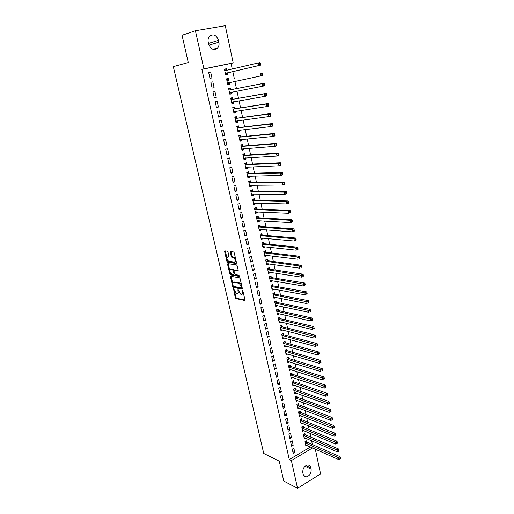 <?xml version="1.0" encoding="UTF-8"?>
<svg xmlns="http://www.w3.org/2000/svg" width="514" height="514" viewBox="0 0 514 514"><rect width="100%" height="100%" fill="white"/><g stroke="black" fill="none" stroke-linecap="round" stroke-linejoin="round"><path stroke-width="0.77" d="M233.523 288.682L235.277 297.657L235.913 298.55L244.606 300.439L244.915 299.733L242.949 291.097L242.479 290.461L242.518 292.08C242.781 293.642 242.46 294.4 241.548 294.361L240.745 294.194L237.976 289.568L238.008 291.175C238.271 292.717 237.956 293.468 237.063 293.436L236.273 293.269L233.523 288.682M228.004 252.066L227.336 251.179L224.939 250.877L224.657 251.642L226.892 261.324L227.503 262.198L236.202 263.489L236.504 262.731L234.262 252.869L233.645 251.982L230.619 251.59L230.33 252.368L231.287 256.563L231.904 257.45L233.574 257.694C235.476 259.544 235.765 261.016 234.442 262.108L228.614 261.247C226.745 259.442 226.449 257.983 227.734 256.878L228.672 257.006L228.961 256.248L228.004 252.066M232.283 69.088L231.075 63.434L201.88 69.39L289.279 459.561L291.367 460.57L312.57 447.945M201.88 69.39L203.923 68.876L195.41 30.75L225.28 25.7L233.189 62.907L203.923 68.876M315.3 449.159L320.563 473.908L297.555 488.3L283.767 481.027L279.237 461.154L263.74 453.476L173.321 66.634L188.265 62.535L182.046 35.267L195.41 30.75M297.555 488.3L291.367 460.57M230.799 276.288L230.51 277.014L232.707 286.51L233.337 287.397L242.03 289.106L242.332 288.386L240.134 278.71L239.498 277.811L230.799 276.288M229.809 273.975L227.599 264.389L227.882 263.643L236.581 264.954L237.211 265.854L238.162 270.043L237.866 270.788L234.32 270.216L234.024 270.955L234.654 273.705L235.283 274.592L239.042 275.241L239.28 276.384L230.433 274.861L229.809 273.975L230.516 273.699L230.246 272.529M214.126 87.688L212.141 88.106L214.126 87.688L212.828 81.835L210.849 82.272L212.828 81.835M212.147 88.132L210.843 82.266M228.801 80.004L228.46 78.443L226.533 78.867L227.786 84.649L229.707 84.225L229.372 82.664M226.533 78.86L228.46 78.443M216.445 107.503L218.399 107.028L217.126 101.258L215.16 101.721L216.445 107.503M232.926 99.157L232.591 97.615L230.683 98.065L231.917 103.777L233.819 103.32L233.491 101.785L231.795 103.205M220.686 126.611L222.62 126.11L221.361 120.411L219.42 120.906L220.686 126.611M236.993 118.053L236.671 116.537L234.776 117.012L235.997 122.647L237.879 122.165L237.577 120.751M224.869 145.462L226.783 144.935L225.537 139.313L223.616 139.834L224.869 145.462M241.015 136.705L240.687 135.201L238.817 135.709L240.019 141.273L241.888 140.752L241.606 139.467M228.993 164.062L230.889 163.503L229.662 157.959L227.76 158.511L228.993 164.062M244.979 155.106L244.658 153.628L242.807 154.161L243.989 159.648L245.84 159.102L245.583 157.933M233.067 182.419L234.943 181.834L233.735 176.36L231.846 176.938L233.067 182.419M248.885 173.269L248.577 171.804L246.739 172.37L247.909 177.786L249.74 177.214L249.515 176.161M237.082 200.531L238.939 199.92L237.751 194.517L235.881 195.121L237.082 200.531M252.747 191.195L252.438 189.75L250.626 190.341L251.776 195.686L253.588 195.089L253.389 194.151M241.047 218.405L242.891 217.769L241.708 212.436L239.865 213.066L241.047 218.405M256.563 208.89L256.255 207.463L254.456 208.08L255.599 213.355L257.392 212.732L257.212 211.903M244.966 236.048L246.784 235.386L245.621 230.124L243.797 230.78L244.966 236.048M260.322 226.353L260.02 224.952L258.24 225.588L259.371 230.799L261.144 230.15L260.983 229.43M248.827 253.466L250.633 252.779L249.483 247.581L247.677 248.262L248.827 253.466M264.035 243.604L263.74 242.216L261.979 242.878L263.091 248.018L264.845 247.35L264.716 246.733M252.644 270.66L254.43 269.946L253.293 264.819L251.507 265.526L252.644 270.66M267.704 260.63L267.409 259.255L265.667 259.943L266.766 265.025L268.501 264.331L268.392 263.817M256.409 287.634L258.176 286.896L257.058 281.833L255.285 282.565L256.409 287.634M271.328 277.438L271.039 276.089L269.31 276.795L270.39 281.813L272.118 281.094L272.028 280.683M260.129 304.391L261.877 303.633L260.771 298.634L259.017 299.386L260.129 304.391M274.906 294.047L274.617 292.71L272.908 293.443L273.975 298.39L275.613 297.336M263.798 320.942L265.532 320.158L264.44 315.223L262.699 315.994L263.798 320.942M278.434 310.443L278.151 309.12L276.455 309.878L277.515 314.767L279.16 313.784M267.421 337.28L269.143 336.477L268.064 331.601L266.342 332.397L267.421 337.28M281.923 326.634L281.646 325.33L279.963 326.107L281.01 330.939L282.655 330.027M271.007 353.42L272.703 352.598L271.643 347.779L269.934 348.595L271.007 353.42M285.373 342.632L285.09 341.341L283.432 342.138L284.46 346.911L286.112 346.07M274.54 369.354L276.224 368.512L275.176 363.758L273.487 364.593L274.54 369.354M288.772 358.431L288.502 357.159L286.851 357.975L287.872 362.691L289.453 361.895M278.035 385.102L279.7 384.234L278.665 379.538L276.988 380.399L278.035 385.102M292.138 374.038L291.862 372.785L290.23 373.62L291.239 378.278L292.717 377.514M281.486 400.65L283.137 399.77L282.109 395.131L280.451 396.005L281.486 400.65M295.46 389.464L295.19 388.218L293.571 389.072L294.567 393.673L295.948 392.94M284.891 416.012L286.529 415.113L285.514 410.525L283.876 411.425L284.891 416.012M298.737 404.698L298.473 403.471L296.874 404.345L297.857 408.887L299.154 408.174M288.258 431.188L289.883 430.269L288.881 425.74L287.255 426.652L288.258 431.188M301.981 419.752L301.724 418.544L300.131 419.43L301.101 423.921L302.328 423.234M291.586 446.184L293.192 445.246L292.203 440.774L290.59 441.706L291.586 446.184M305.188 434.632L304.93 433.43L303.356 434.343L304.314 438.776L305.47 438.108M289.279 459.561L310.45 447M312.396 444.559L311.587 440.755M310.809 437.125L309.987 433.257M309.216 429.64L308.374 425.708M307.61 422.116L306.755 418.12M305.991 414.547L305.123 410.48M304.372 406.927L303.485 402.796M302.733 399.262L301.834 395.06M301.088 391.552L300.176 387.28M299.431 383.797L298.505 379.454M297.767 375.991L296.829 371.577M296.09 368.14L295.139 363.655M294.406 360.237L293.436 355.682M292.71 352.289L291.721 347.663M291.001 344.29L289.999 339.587M289.286 336.246L288.264 331.466M287.557 328.144L286.523 323.293M285.823 319.997L284.769 315.063M284.069 311.792L283.002 306.787M282.308 303.543L281.222 298.454M280.535 295.242L279.436 290.076M278.755 286.883L277.637 281.633M276.962 278.472L275.825 273.146M275.157 270.011L274.001 264.601M273.339 261.491L272.163 255.998M271.508 252.92L270.319 247.343M269.67 244.291L268.462 238.631M267.813 235.611L266.586 229.861M265.95 226.873L264.704 221.039M264.074 218.077L262.808 212.153M262.185 209.224L260.9 203.21M260.283 200.312L258.979 194.208M258.369 191.343L257.051 185.149M256.441 182.309L255.105 176.032M254.501 173.224L253.145 166.851M252.554 164.075L251.173 157.605M250.588 154.868L249.187 148.302M248.609 145.597L247.189 138.934M246.617 136.261L245.178 129.502M244.613 126.868L243.148 120.006M242.595 117.41L241.111 110.452M240.565 107.889L239.055 100.828M238.515 98.296L236.986 91.139M236.459 88.646L234.904 81.379M234.384 78.925L232.823 71.594M306.774 442.001L306.517 440.813L304.95 441.732L305.907 446.139L307.031 445.477M293.237 453.611L294.837 452.673L293.854 448.221L292.248 449.159L293.237 453.611M303.588 427.211L303.331 426.01L301.75 426.909L302.714 431.374L303.902 430.693M289.928 438.712L291.541 437.78L290.551 433.283L288.926 434.201L289.928 438.712M300.369 412.247L300.105 411.027L298.505 411.913L299.482 416.43L300.741 415.73M286.581 423.626L288.213 422.714L287.204 418.158L285.572 419.064L286.581 423.626M297.105 397.104L296.835 395.87L295.229 396.731L296.218 401.305L297.555 400.579M283.195 408.354L284.84 407.461L283.818 402.854L282.167 403.734L283.195 408.354M293.802 381.774L293.533 380.527L291.907 381.369L292.909 386.001L294.336 385.249M279.764 392.895L281.428 392.028L280.393 387.357L278.729 388.224L279.764 392.895M290.461 366.257L290.185 364.998L288.547 365.82L289.562 370.504L291.091 369.727M276.294 377.25L277.971 376.396L276.924 371.673L275.241 372.521L276.294 377.25M287.075 350.554L286.799 349.276L285.148 350.079L286.169 354.821L287.814 354.017M272.78 361.413L274.47 360.577L273.416 355.797L271.713 356.62L272.78 361.413M283.651 334.659L283.375 333.361L281.704 334.145L282.739 338.951L284.39 338.077M269.22 345.376L270.929 344.56L269.856 339.715L268.141 340.525L269.22 345.376M280.188 318.564L279.905 317.254L278.215 318.018L279.269 322.876L280.914 321.931M265.616 329.133L267.344 328.343L266.258 323.441L264.53 324.225L265.616 329.133M276.673 302.271L276.391 300.941L274.688 301.686L275.748 306.607L277.393 305.586M261.967 312.692L263.708 311.921L262.615 306.954L260.868 307.719L261.967 312.692M273.12 285.771L272.831 284.422L271.116 285.148L272.189 290.127L273.904 289.401L273.827 289.035M258.272 296.038L260.033 295.293L258.921 290.262L257.154 291.001L258.272 296.038M269.522 269.06L269.227 267.698L267.492 268.398L268.584 273.442L270.313 272.741L270.216 272.279M254.533 279.173L256.306 278.447L255.182 273.352L253.402 274.071L254.533 279.173M265.879 252.143L265.584 250.761L263.83 251.436L264.935 256.55L266.682 255.869L266.56 255.304M250.742 262.089L252.535 261.388L251.397 256.229L249.598 256.923L250.742 262.089M262.185 235.007L261.889 233.607L260.116 234.262L261.234 239.434L263.001 238.779L262.853 238.111M246.9 244.786L248.712 244.111L247.562 238.881L245.743 239.55L246.9 244.786M258.446 217.647L258.144 216.233L256.357 216.863L257.488 222.106L259.274 221.47L259.107 220.699M243.013 227.259L244.844 226.603L243.675 221.309L241.837 221.952L243.013 227.259M254.661 200.068L254.353 198.635L252.547 199.239L253.698 204.546L255.497 203.942L255.304 203.056M239.074 209.5L240.925 208.87L239.736 203.505L237.879 204.122L239.074 209.5M250.826 182.258L250.511 180.806L248.686 181.384L249.849 186.762L251.667 186.184L251.455 185.188M235.078 191.504L236.948 190.906L235.746 185.47L233.87 186.062L235.078 191.504M246.938 164.217L246.624 162.745L244.78 163.291L245.955 168.746L247.793 168.187L247.555 167.076M231.037 173.269L232.926 172.698L231.705 167.191L229.809 167.757L231.037 173.269M243 145.937L242.679 144.447L240.815 144.967L242.01 150.493L243.867 149.959L243.604 148.732M226.937 154.791L228.846 154.251L227.606 148.668L225.697 149.201L226.937 154.791M239.01 127.408L238.682 125.898L236.806 126.393L238.014 131.989L239.89 131.488L239.601 130.138M222.78 136.069L224.708 135.555L223.455 129.894L221.521 130.402L222.78 136.069M234.969 108.64L234.635 107.111L232.739 107.574L233.966 113.247L235.855 112.772L235.541 111.3M218.572 117.089L220.519 116.601L219.247 110.87L217.293 111.345L218.572 117.089M230.87 89.616L230.535 88.061L228.614 88.498L229.854 94.248L231.769 93.805L231.441 92.257M214.299 97.846L216.272 97.397L214.987 91.582L213.008 92.025L214.299 97.846M226.713 70.334L226.378 68.76L224.438 69.165L225.697 74.993L227.631 74.575L227.291 73.014M210.663 72.024L208.665 72.442L209.975 78.346L211.961 77.922L210.663 72.024L208.678 72.506M208.241 42.219C207.804 39.983 208.164 38.081 209.314 36.507C213.207 33.526 216.266 34.811 218.501 40.362L218.887 42.161C219.324 44.442 218.938 46.363 217.737 47.937C213.895 50.809 210.862 49.511 208.639 44.031L208.241 42.219M231.075 63.434L233.189 62.907M311.124 469.16C311.362 473.253 309.788 475.823 306.408 476.863C304.718 476.915 303.626 475.983 303.119 474.081L302.83 472.771C302.579 468.71 304.121 466.14 307.462 465.054C309.203 464.971 310.334 465.902 310.841 467.849L311.124 469.16L305.046 466.224M294.837 452.673L292.819 451.729M293.192 445.246L291.175 444.327M291.541 437.78L289.523 436.887M289.883 430.269L287.866 429.402M288.213 422.714L286.189 421.865M286.529 415.113L284.512 414.29M284.84 407.461L282.822 406.67M283.137 399.77L281.119 398.999M281.428 392.028L279.404 391.282M279.7 384.234L277.682 383.521M277.971 376.396L275.947 375.708M276.224 368.512L274.206 367.851M274.47 360.577L272.452 359.941M286.118 346.108L284.287 345.588M272.703 352.598L270.685 351.987M284.409 338.154L282.494 337.64M270.929 344.56L268.912 343.982M282.681 330.155L280.734 329.654M269.143 336.477L267.126 335.925M280.946 322.105L278.999 321.635M267.344 328.343L265.327 327.816M279.205 314.003L277.252 313.559M265.532 320.158L263.515 319.663M277.451 305.856L275.498 305.438M263.708 311.921L261.697 311.458M275.684 297.651L273.731 297.265M261.877 303.633L259.859 303.196M273.904 289.401L271.957 289.041M260.033 295.293L258.015 294.888M272.118 281.094L270.165 280.766M258.176 286.896L256.165 286.523M270.313 272.741L268.366 272.433M256.306 278.447L254.295 278.106M268.501 264.331L266.554 264.055M254.43 269.946L252.413 269.632M266.682 255.869L264.729 255.625M252.535 261.388L250.524 261.112M264.845 247.35L262.898 247.138M250.633 252.779L248.622 252.528M263.001 238.779L261.054 238.592M248.712 244.111L246.707 243.893M261.144 230.15L259.197 230.002M246.784 235.386L244.78 235.206M259.274 221.47L257.328 221.348M244.844 226.603L242.833 226.456M257.392 212.732L255.445 212.642M242.891 217.769L240.88 217.653M255.497 203.942L253.55 203.885M240.925 208.87L238.914 208.793M253.588 195.089L251.648 195.063M238.939 199.92L236.935 199.875M251.667 186.184L249.727 186.19M236.948 190.906L234.943 190.893M249.74 177.214L247.799 177.253M234.943 181.834L232.938 181.86M247.793 168.187L245.853 168.264M232.926 172.698L230.921 172.762M245.84 159.102L243.899 159.212M230.889 163.503L228.891 163.606M243.867 149.959L241.927 150.107M228.846 154.251L226.847 154.386M241.888 140.752L239.948 140.932M226.783 144.935L224.785 145.109M239.89 131.488L237.95 131.706M224.708 135.555L222.716 135.767M237.879 122.165L235.945 122.416M222.62 126.11L220.628 126.36M235.855 112.772L233.921 113.061M220.519 116.601L218.527 116.896M233.819 103.32L231.891 103.648M218.399 107.028L216.413 107.362M231.769 93.805L229.842 94.165M216.272 97.397L214.28 97.763M229.707 84.225L227.779 84.624M226.378 68.76L224.451 69.223M237.834 293.153L238.817 291.798M242.332 294.079L243.334 292.774M234.622 291.515L235.971 297.368L236.613 298.261L244.947 300.06M233.407 286.24L234.037 287.114L242.364 288.746M231.184 276.352L232.784 283.535M233.163 285.758L233.607 286.382L241.233 287.859L241.445 287.352L241.175 286.169L239.119 283.285L233.819 282.295C232.932 282.282 232.624 283.047 232.893 284.589L233.163 285.758M241.413 287.789L242.126 287.48M241.529 284.84L239.832 283.002L239.016 283.265M233.78 282.289L234.525 282.013L239.723 282.976M229.829 270.705L228.312 264.112L227.599 264.389M228.28 263.701L228.312 264.112M238.194 270.448L234.795 270.03M239.511 276.018L231.178 274.592L230.471 274.868M230.69 269.632C229.398 270.711 229.7 272.15 231.589 273.962L233.684 274.328L233.979 273.589L232.726 269.959L230.69 269.632L231.396 269.349L230.786 269.593M233.921 274.232L234.686 273.84M234.024 270.428L233.44 269.683L232.681 269.953M231.396 269.349L233.395 269.67M230.516 273.699L231.178 274.592M227.875 256.827L228.987 256.685M235.155 261.832L236.048 260.72M235.618 258.831L234.294 257.418L233.427 257.662M231.024 251.642L232.007 256.293L232.624 257.173L234.146 257.385M227.342 259.923L228.216 261.928L236.53 263.155M225.35 250.928L226.88 257.919M305.65 444.951L338.906 459.657L338.514 457.723L340.114 456.728L307.07 442.22L305.869 441.192M339.882 458.347L340.037 459.118L340.679 458.719L340.525 457.942L339.882 458.347L305.207 442.92M340.037 459.118L338.906 459.657M340.114 456.728L340.525 457.942M304.057 437.581L337.325 451.909L336.933 449.962L338.54 448.979L305.483 434.844L304.262 433.816M338.302 450.579L338.463 451.356L339.105 450.964L338.944 450.187L338.302 450.579L303.613 435.538M338.463 451.356L337.325 451.909M338.54 448.979L338.944 450.187M302.457 430.173L335.738 444.109L335.34 442.149L336.953 441.173L303.883 427.423L302.656 426.395M336.715 442.766L336.869 443.55L337.518 443.158L337.357 442.374L336.715 442.766L302.007 428.117M336.869 443.55L335.738 444.109M336.953 441.173L337.357 442.374M300.844 422.714L334.139 436.257L333.734 434.291L335.359 433.321L302.277 419.964L301.031 418.929M335.115 434.902L335.276 435.692L335.925 435.307L335.764 434.516L335.115 434.902L300.394 420.645M335.276 435.692L334.139 436.257M335.359 433.321L335.764 434.516M299.219 415.209L332.526 428.361L332.121 426.382L333.753 425.425L300.664 412.453L299.399 411.418M333.502 426.993L333.663 427.783L334.318 427.397L334.158 426.607L333.502 426.993L298.769 413.134M333.663 427.783L332.526 428.361M333.753 425.425L334.158 426.607M297.593 407.666L330.907 420.413L330.496 418.422L332.14 417.471L299.039 404.904L297.76 403.863M331.883 419.026L332.044 419.829L332.699 419.45L332.539 418.647L331.883 419.026L297.137 405.572M332.044 419.829L330.907 420.413M332.14 417.471L332.539 418.647M295.948 400.072L329.275 412.414L328.864 410.41L330.515 409.472L297.4 397.303L296.103 396.262M330.251 411.014L330.418 411.817L331.074 411.444L330.913 410.641L330.251 411.014L295.492 397.971M330.418 411.817L329.275 412.414M330.515 409.472L330.913 410.641M294.297 392.433L327.63 404.364L327.219 402.346L328.876 401.421L295.756 389.657L294.445 388.616M328.613 402.95L328.774 403.76L329.435 403.387L329.275 402.578L328.613 402.95L293.841 390.319M328.774 403.76L327.63 404.364M328.876 401.421L329.275 402.578M292.639 384.755L325.979 396.268L325.568 394.232L327.232 393.319L294.098 381.973L292.768 380.925M326.962 394.836L327.129 395.645L327.791 395.279L327.624 394.469L326.962 394.836L292.177 382.622M327.129 395.645L325.979 396.268M327.232 393.319L327.624 394.469M290.969 377.019L324.315 388.115L323.897 386.065L325.574 385.159L292.434 374.231L291.085 373.183M325.298 386.663L325.465 387.485L326.133 387.119L325.966 386.303L325.298 386.663L290.506 374.879M326.133 387.119L325.465 387.485M325.574 385.159L325.966 386.303M289.286 369.245L322.644 379.91L322.227 377.848L323.904 376.955L290.757 366.45L289.388 365.396M323.627 378.445L323.794 379.268L324.462 378.908L324.295 378.086L323.627 378.445L288.823 367.086M324.462 378.908L323.794 379.268M323.904 376.955L324.295 378.086M287.596 361.419L320.961 371.648L320.537 369.579L322.227 368.692L289.074 358.618L287.686 357.564M321.944 370.17L322.111 370.999L322.786 370.645L322.619 369.817L321.944 370.17L287.127 359.247M322.786 370.645L322.111 370.999M322.227 368.692L322.619 369.817M285.893 353.548L319.265 363.334L318.841 361.252L320.537 360.378L287.371 350.741L285.97 349.681M320.248 361.843L320.415 362.678L321.096 362.325L320.929 361.49L320.248 361.843L285.424 351.364M321.096 362.325L320.415 362.678M320.537 360.378L320.929 361.49M284.184 345.626L317.556 354.968L317.132 352.874L318.834 352.006L285.668 342.812L284.242 341.752M318.545 353.459L318.712 354.3L319.393 353.953L319.226 353.112L318.545 353.459L283.709 343.429M319.393 353.953L318.712 354.3M318.834 352.006L319.226 353.112M282.462 337.653L315.84 346.552L315.41 344.438L317.125 343.583L283.953 334.832L282.501 333.772M316.823 345.022L316.997 345.864L317.684 345.524L317.511 344.682L316.823 345.022L281.98 335.443M317.684 345.524L316.997 345.864M317.125 343.583L317.511 344.682M280.728 329.635L314.112 338.077L313.675 335.944L315.403 335.109L282.225 326.808L280.753 325.741M315.095 336.529L315.268 337.383L315.962 337.043L315.789 336.195L315.095 336.529L280.246 327.412M315.962 337.043L315.268 337.383M315.403 335.109L315.789 336.195M278.986 321.565L312.371 329.545L311.934 327.399L313.668 326.576L280.483 318.731L278.993 317.665M313.36 327.977L313.534 328.838L314.227 328.504L314.054 327.649L313.36 327.977L278.498 319.329M314.227 328.504L313.534 328.838M313.668 326.576L314.054 327.649M312.48 319.914L312.306 319.046L311.606 319.374L311.786 320.235L312.358 320.138L310.623 320.954L277.354 313.399M311.786 320.235L310.623 320.954L310.18 318.802L311.921 317.986L278.729 310.61L277.219 309.537M311.606 319.374L276.744 311.195M311.921 317.986L312.306 319.046M275.465 305.277L308.856 312.313L308.413 310.141L310.16 309.338L276.962 302.431L275.433 301.358M309.846 310.713L310.019 311.58L310.719 311.259L310.546 310.392L309.846 310.713L274.977 303.016M310.719 311.259L310.019 311.58M310.16 309.338L310.546 310.392M273.686 297.06L307.083 303.607L306.64 301.422L308.394 300.632L275.202 294.207L273.641 293.128M308.072 301.994L308.252 302.868L308.953 302.553L308.773 301.673L308.072 301.994L273.197 294.779M308.953 302.553L308.252 302.868M308.394 300.632L308.773 301.673M271.925 288.9L272.272 288.752M271.9 288.784L305.297 294.85L304.847 292.646L306.614 291.868L273.39 285.919L271.829 284.846M306.286 293.218L306.466 294.098L307.173 293.783L306.993 292.903L306.286 293.218L271.405 286.491M307.173 293.783L306.466 294.098M306.614 291.868L306.993 292.903M270.133 280.612L270.557 280.432M270.101 280.464L303.498 286.028L303.048 283.818L304.821 283.053L271.623 277.599L270.011 276.513M304.487 284.377L304.667 285.264L305.38 284.955L305.2 284.075L304.487 284.377L269.599 278.151M305.38 284.955L304.667 285.264M304.821 283.053L305.2 284.075M268.327 272.266L268.822 272.06M268.289 272.086L301.686 277.155L301.23 274.926L303.016 274.168L269.824 269.214L268.173 268.122M302.675 275.485L302.862 276.378L303.575 276.076L303.388 275.183L302.675 275.485L267.788 269.76M303.575 276.076L302.862 276.378M303.016 274.168L303.388 275.183M266.515 263.875L267.068 263.631M266.47 263.656L299.861 268.212L299.405 265.969L301.198 265.23L268.006 260.778L266.329 259.686M300.857 266.528L301.037 267.428L301.757 267.126L301.57 266.233L300.857 266.528L299.405 265.969L265.963 261.318M301.757 267.126L301.037 267.428M301.198 265.23L301.57 266.233M264.691 255.426L265.308 255.15M264.633 255.169L298.03 259.217L297.567 256.955L299.373 256.229L266.175 252.284L264.466 251.192M299.019 257.514L299.206 258.413L299.925 258.124L299.746 257.218L299.019 257.514L297.567 256.955L264.125 252.817M299.925 258.124L299.206 258.413M299.373 256.229L299.746 257.218M262.853 246.932L263.541 246.604M262.789 246.636L296.18 250.157L295.717 247.883L297.529 247.17L264.337 243.739L262.596 242.647M297.176 248.435L297.362 249.348L298.081 249.059L297.902 248.146L297.176 248.435L295.717 247.883L262.281 244.266M298.081 249.059L297.991 249.444L296.18 250.157L297.362 249.348M297.529 247.17L297.902 248.146M261.003 238.374L261.754 238.008M260.932 238.04L294.323 241.04L293.854 238.747L295.672 238.046L262.487 235.142L260.714 234.043M295.312 239.293L295.499 240.211L296.231 239.929L296.045 239.016L295.312 239.293L293.854 238.747L260.418 235.656M296.231 239.929L294.323 241.04L295.499 240.211M295.672 238.046L296.045 239.016M259.146 229.764L259.955 229.353M259.062 229.398L292.447 231.859L291.978 229.552L293.809 228.865L260.624 226.488L258.812 225.383M293.443 230.092L293.629 231.017L294.361 230.741L294.175 229.816L293.443 230.092L291.978 229.552L258.548 226.995M294.361 230.741L294.278 231.165L292.447 231.859L293.629 231.017M293.809 228.865L294.175 229.816M257.27 221.104L258.15 220.641M257.186 220.692L290.564 222.613L290.089 220.288L291.926 219.619L258.748 217.782L256.897 216.67M291.56 220.827L291.746 221.759L292.485 221.489L292.293 220.557L291.56 220.827L290.089 220.288L256.659 218.277M292.485 221.489L292.402 221.932L290.564 222.613L291.746 221.759M291.926 219.619L292.293 220.557M255.387 212.385L256.332 211.864M255.291 211.935L288.662 213.304L288.187 210.965L290.037 210.31L256.859 209.012L254.976 207.9M289.658 211.498L289.851 212.436L290.59 212.173L290.397 211.235L289.658 211.498L288.187 210.965L254.764 209.506M290.59 212.173L290.513 212.642L288.662 213.304L289.851 212.436M290.037 210.31L290.397 211.235M253.492 203.608L254.501 203.036M253.383 203.12L286.754 203.929L286.272 201.578L288.129 200.935L254.963 200.19L253.036 199.079M287.75 202.111L287.943 203.049L288.682 202.792L288.495 201.848L287.75 202.111L286.272 201.578L252.856 200.672M288.682 202.792L288.611 203.281L286.754 203.929L287.943 203.049M288.129 200.935L288.495 201.848M251.584 194.774L252.65 194.144M251.468 194.247L284.827 194.491L284.345 192.12L286.214 191.491L253.049 191.311L251.076 190.193M285.823 192.654L286.015 193.598L286.767 193.348L286.574 192.397L285.823 192.654L284.345 192.12L250.935 191.786M286.767 193.348L286.696 193.862L284.827 194.491L286.015 193.598M286.214 191.491L286.574 192.397M249.663 185.888L250.793 185.188M248.699 181.423L249.02 181.275M249.541 185.316L282.886 184.989L282.404 182.605L284.281 181.988L251.128 182.374L249.149 181.275M283.889 183.125L284.081 184.083L284.833 183.839L284.64 182.881L283.889 183.125L282.404 182.605L249.001 182.836M284.833 183.839L284.769 184.372L282.886 184.989L284.081 184.083M284.281 181.988L284.64 182.881M247.729 176.938L248.924 176.173M247.594 176.328L280.94 175.422L280.445 173.019L282.334 172.421L249.187 173.379L247.215 172.306M281.935 173.539L282.135 174.497L282.886 174.259L282.694 173.295L281.935 173.539L280.445 173.019L247.054 173.835M282.886 174.259L282.822 174.818L280.94 175.422L282.135 174.497M282.334 172.421L282.694 173.295M245.782 167.93L247.041 167.101M244.805 163.407L245.262 163.272L244.78 163.291M245.641 167.275L278.974 165.784L278.479 163.362L280.381 162.784L247.24 164.319L245.262 163.272M279.969 163.882L280.169 164.853L280.927 164.615L280.734 163.645L279.969 163.882L278.479 163.362L245.094 164.769M280.927 164.615L280.869 165.193L278.974 165.784L280.169 164.853M280.381 162.784L280.734 163.645M243.822 158.865L245.146 157.959M242.839 154.316L243.302 154.181L242.814 154.213M243.675 158.171L276.995 156.083L276.493 153.647L278.408 153.076L245.274 155.209L243.302 154.181M277.99 154.155L278.19 155.132L278.954 154.9L278.755 153.93L276.493 153.647L243.128 155.646M278.954 154.9L278.903 155.511L276.995 156.083L278.19 155.132M278.408 153.076L278.755 153.93M241.85 149.741L243.238 148.758M240.86 145.16L241.323 145.032L240.841 145.07M241.689 149.002L275.003 146.31L274.502 143.856L276.423 143.303L243.302 146.034L241.323 145.032M275.999 144.363L276.198 145.346L276.969 145.121L276.77 144.138L274.502 143.856L241.143 146.458M276.969 145.121L276.917 145.751L275.003 146.31L276.198 145.346M276.423 143.303L276.77 144.138M239.865 140.56L241.317 139.493M238.869 135.94L239.338 135.818L238.849 135.869M239.697 139.776L272.992 136.467L272.491 134L274.418 133.46L241.31 136.795L239.338 135.818M273.994 134.501L274.193 135.49L274.964 135.272L274.765 134.282L272.491 134L239.145 137.212M274.964 135.272L274.919 135.927L272.992 136.467L274.193 135.49M274.418 133.46L274.765 134.282M237.866 131.314L239.383 130.164M236.864 126.669L237.333 126.547L236.851 126.605M237.686 130.485L270.974 126.56L270.467 124.067L272.407 123.546L239.312 127.498L237.333 126.547M271.97 124.568L272.176 125.564L272.953 125.358L272.748 124.362L270.467 124.067L237.134 127.909M272.953 125.358L272.908 126.033L270.974 126.56L272.176 125.564M272.407 123.546L272.748 124.362M235.855 122.004L237.429 120.771M234.847 117.327L235.316 117.211L234.834 117.276M235.669 121.131L268.938 116.575L268.424 114.069L270.377 113.568L237.295 118.143L235.316 117.211M269.94 114.564L270.139 115.566L270.923 115.367L270.717 114.365L268.424 114.069L235.104 118.535M270.923 115.367L270.884 116.068L268.938 116.575L270.139 115.566M270.377 113.568L270.717 114.365M233.831 112.637L235.47 111.307M232.816 107.927L233.285 107.811L232.803 107.889M233.632 111.718L266.888 106.526L266.368 104.001L268.334 103.513L235.264 108.717L233.285 107.811M267.89 104.49L268.096 105.505L268.88 105.306L268.674 104.297L266.368 104.001L233.067 109.103M268.88 105.306L268.848 106.032L266.888 106.526L268.096 105.505M268.334 103.513L268.674 104.297M230.767 98.463L231.242 98.354L230.767 98.437M231.583 102.241L264.819 96.401L264.305 93.856L266.278 93.387L233.221 99.234L231.242 98.354M265.822 94.345L266.034 95.36L266.817 95.174L266.612 94.158L264.305 93.856L231.017 99.613M266.817 95.174L266.792 95.925L264.819 96.401L266.034 95.36M266.278 93.387L266.612 94.158M229.739 93.709L231.499 92.186M228.711 88.941L229.186 88.832L228.711 88.928M229.52 92.7L262.744 86.204L262.217 83.647L264.202 83.191L231.171 89.687L229.186 88.832M263.746 84.123L263.952 85.151L264.749 84.971L264.537 83.943L262.217 83.647L228.948 90.053M264.749 84.971L264.723 85.748L262.744 86.204L263.952 85.151M264.202 83.191L264.537 83.943M227.676 84.155L229.52 82.523M226.635 79.349L228.891 80.043L226.873 80.428M229.096 80.075L227.169 80.492M227.445 83.095L260.649 75.937L260.123 73.354L261.652 73.83L261.857 74.864L262.66 74.691L262.448 73.656L261.652 73.83M262.66 74.691L262.641 75.494L260.649 75.937L261.857 74.864M262.114 72.917L262.448 73.656M226.076 74.427L227.535 72.821L260.54 65.169L258.536 65.593L258.009 62.991L224.779 70.739M224.554 69.692L226.802 70.373L224.869 70.778M225.357 73.418L258.536 65.593L260.553 64.334L260.341 63.293L259.538 63.466L259.75 64.501M259.538 63.466L258.009 62.991L260.013 62.573L260.341 63.293M260.553 64.334L260.54 65.169M233.838 288.964L233.317 289.176M242.801 290.738L242.267 290.963M238.284 289.845L237.751 290.063M238.592 290.93L238.008 291.175M243.116 291.836L242.518 292.08M236.626 298.261L235.932 298.557M235.971 297.368L235.277 297.657M234.063 287.12L233.362 287.403M233.395 286.227L232.707 286.51M231.216 276.731L230.51 277.014M242.043 287.108L241.445 287.352M241.773 285.925L241.175 286.169M234.525 282.013L233.819 282.295M235.026 269.934L234.32 270.216M234.57 273.358L233.979 273.589M233.992 270.595L233.35 270.846M228.447 256.608L227.734 256.878M232.681 257.186L231.962 257.456M232.007 256.293L231.287 256.563M231.049 252.098L230.33 252.368M228.267 261.941L227.554 262.211M227.606 261.054L226.892 261.324M225.376 251.378L224.657 251.642M310.841 467.849L306.016 465.536M218.501 40.362L208.498 43.388M218.887 42.161L208.96 45.123M307.07 442.22L305.502 443.139M306.864 442.079L305.297 442.997M305.483 434.844L303.909 435.756M305.271 434.709L303.703 435.615M303.883 427.423L302.303 428.329M303.678 427.288L302.097 428.194M302.277 419.964L300.69 420.857M302.071 419.829L300.484 420.722M300.664 412.453L299.064 413.34M300.452 412.324L298.859 413.205M299.039 404.904L297.433 405.777M298.827 404.775L297.227 405.649M297.4 397.303L295.794 398.17M297.188 397.174L295.582 398.042M295.756 389.657L294.137 390.518M295.544 389.535L293.931 390.389M294.098 381.973L292.472 382.814M293.886 381.844L292.267 382.692M292.434 374.231L290.802 375.072M292.222 374.115L290.59 374.95M290.757 366.45L289.119 367.279M290.545 366.328L288.907 367.157M289.074 358.618L287.422 359.434M288.862 358.502L287.217 359.318M287.371 350.741L285.72 351.544M287.165 350.625L285.508 351.435M285.668 342.812L284.004 343.609M285.456 342.697L283.799 343.5M283.953 334.832L282.282 335.623M283.741 334.723L282.07 335.514M282.225 326.808L280.541 327.585M282.013 326.705L280.336 327.476M280.483 318.731L278.8 319.502M280.271 318.629L278.588 319.393M278.736 310.61L277.04 311.362L278.729 310.61M278.524 310.507L276.828 311.259M276.975 302.431L275.273 303.176M276.763 302.335L275.061 303.08M275.202 294.207L273.493 294.94L275.183 294.201M274.99 294.104L273.281 294.843M273.422 285.925L271.7 286.651M273.21 285.829L271.495 286.555M271.623 277.599L269.901 278.305M271.418 277.502L269.689 278.215M269.824 269.214L268.083 269.914M269.612 269.124L267.878 269.824M268.006 260.778L266.258 261.465M267.794 260.688L266.053 261.375M266.175 252.284L264.427 252.965M265.969 252.201L264.215 252.882M264.337 243.739L262.577 244.407M264.125 243.662L262.365 244.323M262.487 235.142L260.714 235.797M262.275 235.065L260.508 235.714M260.624 226.488L258.844 227.13M260.412 226.411L258.632 227.053M258.748 217.782L256.961 218.411M258.536 217.705L256.749 218.334M256.859 209.012L255.066 209.628M256.647 208.941L254.854 209.558M254.963 200.19L253.158 200.794M254.751 200.126L252.946 200.73M253.049 191.311L251.237 191.902M252.837 191.247L251.025 191.838M251.128 182.374L249.303 182.952M250.916 182.309L249.091 182.888M249.187 173.379L247.356 173.944M248.975 173.321L247.144 173.88M247.24 164.319L245.396 164.872M247.028 164.268L245.184 164.821M245.274 155.209L243.424 155.748M245.062 155.157L243.212 155.691M242.081 148.848L241.753 148.944M243.302 146.034L241.439 146.554M243.09 145.982L241.227 146.509M240.141 139.609L239.762 139.712M241.31 136.795L239.44 137.309M241.098 136.75L239.228 137.257M238.207 130.299L237.751 130.421M239.312 127.498L237.429 127.999M239.1 127.459L237.217 127.954M236.292 120.918L235.733 121.066M237.295 118.143L235.406 118.625M237.082 118.098L235.194 118.58M234.435 111.467L233.697 111.647M235.264 108.717L233.369 109.186M235.059 108.685L233.157 109.148M232.707 101.92L231.647 102.17M233.221 99.234L231.313 99.684M233.015 99.202L231.107 99.652L233.028 99.208M231.461 92.199L229.585 92.629M231.171 89.687L229.25 90.123M230.959 89.654L229.038 90.091M229.437 82.593L227.509 83.017M227.355 72.937L225.421 73.348M227.535 72.821L225.601 73.232M236.613 298.261L235.913 298.55M234.037 287.114L233.337 287.397M239.832 283.002L239.119 283.285M233.44 269.683L232.726 269.959M231.139 274.579L230.433 274.861M234.294 257.418L233.574 257.694M232.624 257.173L231.904 257.45M228.216 261.928L227.503 262.198M306.408 476.863L303.703 475.514M217.737 47.937L212.937 49.312M276.962 302.431L275.26 303.176M273.39 285.919L271.675 286.645M271.591 277.586L269.863 278.299M269.779 269.201L268.045 269.901M267.955 260.765L266.207 261.453M266.117 252.271L264.363 252.952M264.267 243.726L262.506 244.394M262.41 235.129L260.643 235.785M260.54 226.475L258.76 227.117M258.658 217.763L256.865 218.392M256.762 208.992L254.963 209.609M254.854 200.171L253.049 200.775M252.933 191.292L251.121 191.883M250.999 182.354L249.174 182.933M249.052 173.353L247.221 173.918M247.099 164.3L245.255 164.853M245.127 155.183L243.276 155.723M243.141 146.008L241.284 146.535M241.15 136.769L239.28 137.283M239.138 127.472L237.256 127.967M237.115 118.117L235.226 118.599M235.078 108.692L233.183 109.161M230.966 89.661L229.045 90.098"/></g></svg>
